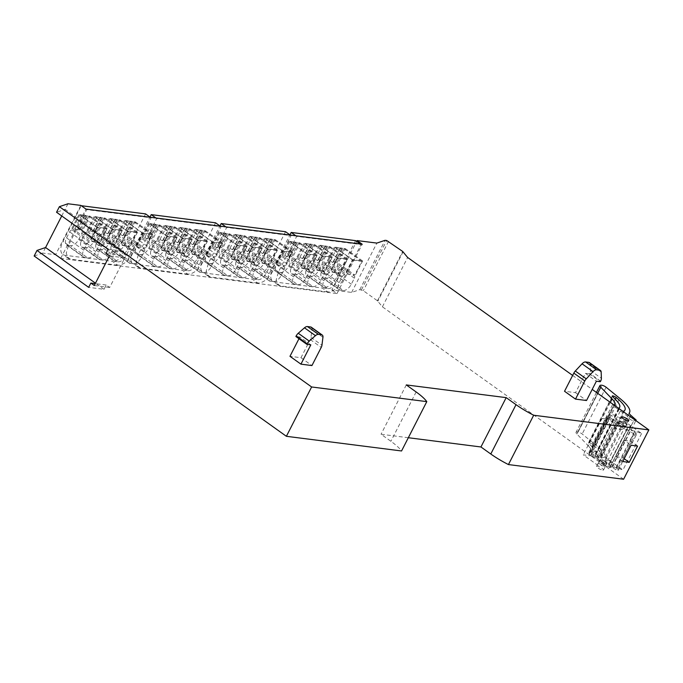 <?xml version="1.0" encoding="UTF-8"?>
<svg xmlns="http://www.w3.org/2000/svg" width="683" height="683" viewBox="0 0 683 683"><rect width="100%" height="100%" fill="white"/><g stroke="black" fill="none" stroke-linecap="round" stroke-linejoin="round"><path stroke-width="0.51" stroke-dasharray="3.42 2.56" d="M67.976 203.765L65.116 209.348L123.58 251.131L121.386 255.425L124.81 257.875L109.664 287.475L106.232 285.024L104.038 289.31L88.662 287.355M104.038 289.31L95.475 283.189M45.582 247.528L42.73 253.103L34.15 256.005M623.605 479.235L382.395 306.812L377.443 300.793L363.313 290.685L359.83 289.643L351.617 292.418L331.836 289.899L356.646 241.423M408.323 437.726L381.046 434.251L390.889 441.286A37.155 8.606 27.1 0 1 401.553 450.968M80.816 205.404L55.571 254.733L42.73 253.103M55.571 254.733L60.71 258.413L336.975 293.579L331.836 289.899M602.756 470.135A3.961 0.922 27.1 0 0 603.541 469.981A3.961 0.922 27.1 0 0 601.407 467.898A3.961 0.922 27.1 0 0 597.275 466.207A3.961 0.922 27.1 0 0 596.49 466.369A3.961 0.922 27.1 0 0 598.615 468.444A3.961 0.922 27.1 0 0 602.756 470.135M572.644 375.428L592.195 389.404M589.489 362.63A4.952 2.604 -54.4 0 1 590.189 364.184L590.419 370.442A4.952 2.604 -54.4 0 1 589.668 373.285L589.369 373.866L585.416 373.362L575.538 392.665L564.534 391.265M575.538 392.665L586.518 400.511M311.32 327.225A4.952 2.604 -54.4 0 1 311.977 329.419L310.978 337.368A4.952 2.604 -54.4 0 1 310.261 339.562L300.972 357.713L289.968 356.313M300.972 357.713L311.943 365.559M61.735 215.956L65.116 209.348L56.544 212.251M123.58 251.131L108.196 249.175M121.386 255.425L106.002 253.461M124.81 257.875L109.434 255.912M109.664 287.475L94.288 285.511M106.232 285.024L95.253 283.624M351.617 292.418L376.862 243.088M359.83 289.643L385.075 240.305M382.395 306.812L407.64 257.482M616.075 415.255L609.859 414.47L618.26 420.472L601.894 418.389L616.297 428.685L634.959 431.058L641.61 433.517L616.075 415.255L597.412 451.719L591.205 450.934L599.606 456.936L583.239 454.852L597.634 465.149L616.305 467.522L622.956 469.981L597.412 451.719M641.61 433.517L622.956 469.981M406.291 384.922L381.046 434.251M60.71 258.413L85.956 209.075M336.975 293.579L362.221 244.249M257.756 283.035L210.355 276.999L208.298 276.222L206.215 271.04L208.469 263.057L226.688 227.448L291.035 235.644L272.807 271.245C268.308 278.997 263.288 282.933 257.756 283.035L252.275 279.116L204.866 273.08A14.864 7.812 -54.4 0 1 202.808 272.304A14.864 7.812 -54.4 0 1 202.988 259.139L219.96 225.953M117.792 265.217L70.383 259.181L68.326 258.405L66.242 253.222L68.505 245.24L86.724 209.63L151.063 217.826L132.844 253.427C128.344 261.179 123.324 265.115 117.792 265.217L112.302 261.299L64.902 255.263A14.864 7.812 -54.4 0 1 62.845 254.486A14.864 7.812 -54.4 0 1 63.015 241.321L81.234 205.711L86.724 209.63M187.774 274.131L140.365 268.095L138.308 267.318L136.224 262.127L138.487 254.144L156.706 218.543L221.044 226.73L202.825 262.34C198.326 270.092 193.306 274.02 187.774 274.131L182.293 270.212L134.884 264.176A14.864 7.812 -54.4 0 1 132.826 263.39A14.864 7.812 -54.4 0 1 133.006 250.226L149.978 217.049M327.746 291.948L280.337 285.912L278.28 285.135L276.197 279.945L278.451 271.962L296.678 236.361L361.017 244.548L342.798 280.158C338.29 287.91 333.278 291.837 327.746 291.948L322.256 288.03L274.848 281.994A14.864 7.812 -54.4 0 1 272.79 281.208A14.864 7.812 -54.4 0 1 272.969 268.043L289.951 234.867M606.052 463.697A3.961 0.922 27.1 0 0 606.837 463.544A3.961 0.922 27.1 0 0 604.703 461.46A3.961 0.922 27.1 0 0 600.562 459.779A3.961 0.922 27.1 0 0 599.776 459.932A3.961 0.922 27.1 0 0 601.911 462.015A3.961 0.922 27.1 0 0 606.052 463.697M624.706 427.234A3.961 0.922 27.1 0 0 625.491 427.08A3.961 0.922 27.1 0 0 623.357 424.997A3.961 0.922 27.1 0 0 619.225 423.315A3.961 0.922 27.1 0 0 618.439 423.469A3.961 0.922 27.1 0 0 620.574 425.552A3.961 0.922 27.1 0 0 624.706 427.234M585.416 373.362L596.396 381.208M298.975 338.708L299.846 337.009L310.816 344.855M299.846 337.009L295.893 336.506M609.859 414.47L591.205 450.934M634.959 431.058L629.803 441.141L631.655 441.824L623.314 458.122L621.462 457.439L616.305 467.522M622.742 461.529L616.057 456.748L624.399 440.45L631.083 445.231M624.399 440.45L629.803 441.141M637.58 446.059L631.655 441.824M624.177 458.737L623.314 458.122M616.057 456.748L621.462 457.439M285.545 231.716L267.326 267.326A14.864 7.812 -54.4 0 1 252.275 279.116M290.249 235.089L291.035 235.644M225.911 226.893L226.688 227.448M145.581 213.899L127.354 249.508A14.864 7.812 -54.4 0 1 112.302 261.299M150.286 217.271L151.063 217.826M215.563 222.812L197.344 258.413A14.864 7.812 -54.4 0 1 182.293 270.212M220.268 226.175L221.044 226.73M155.929 217.988L156.706 218.543M355.527 240.629L337.308 276.231A14.864 7.812 -54.4 0 1 322.256 288.03M360.24 243.993L361.017 244.548M295.901 235.806L296.678 236.361M589.369 373.866L600.34 381.712M616.297 428.685L597.634 465.149M601.894 418.389L583.239 454.852M618.26 420.472L599.606 456.936M256.151 269.333L253.051 268.931A7.923 4.166 -54.4 0 1 251.95 268.521A7.923 4.166 -54.4 0 1 252.044 261.495L255.118 255.493A2.476 1.298 -54.4 0 1 257.628 253.53L265.311 238.512L275.471 239.801L267.565 255.246A2.476 1.298 -54.4 0 1 267.258 257.039L264.184 263.04A7.923 4.166 -54.4 0 1 256.151 269.333L273.294 281.584L270.195 281.191L253.051 268.931M240.988 267.403L237.88 267.002A7.923 4.166 -54.4 0 1 236.788 266.592A7.923 4.166 -54.4 0 1 236.881 259.566L239.955 253.564A2.476 1.298 -54.4 0 1 242.465 251.592L250.149 236.583L260.3 237.872L252.403 253.316A2.476 1.298 -54.4 0 1 252.087 255.101L249.013 261.111A7.923 4.166 -54.4 0 1 240.988 267.403L258.131 279.654L255.024 279.262L237.88 267.002M225.817 265.465L222.718 265.072A7.923 4.166 -54.4 0 1 221.616 264.654A7.923 4.166 -54.4 0 1 221.71 257.636L224.784 251.626A2.476 1.298 -54.4 0 1 227.294 249.662L234.978 234.653L245.137 235.942L237.232 251.387A2.476 1.298 -54.4 0 1 236.916 253.171L233.842 259.181A7.923 4.166 -54.4 0 1 225.817 265.465L242.96 277.725L239.861 277.324L222.718 265.072M210.654 263.536L207.547 263.143A7.923 4.166 -54.4 0 1 206.454 262.724A7.923 4.166 -54.4 0 1 206.548 255.707L209.621 249.696A2.476 1.298 -54.4 0 1 212.123 247.733L219.806 232.715L229.966 234.013L222.069 249.457A2.476 1.298 -54.4 0 1 221.753 251.242L218.68 257.252A7.923 4.166 -54.4 0 1 210.654 263.536L227.798 275.795L224.69 275.394L207.547 263.143M116.187 251.515L113.079 251.113A7.923 4.166 -54.4 0 1 111.986 250.704A7.923 4.166 -54.4 0 1 112.08 243.677L115.154 237.675A2.476 1.298 -54.4 0 1 117.664 235.712L125.348 220.694L135.507 221.984L127.601 237.428A2.476 1.298 -54.4 0 1 127.286 239.221L124.212 245.223A7.923 4.166 -54.4 0 1 116.187 251.515L133.33 263.766L130.222 263.373L113.079 251.113M101.016 249.585L97.917 249.184A7.923 4.166 -54.4 0 1 96.815 248.774A7.923 4.166 -54.4 0 1 96.909 241.748L99.983 235.746A2.476 1.298 -54.4 0 1 102.493 233.774L110.176 218.765L120.336 220.054L112.43 235.498A2.476 1.298 -54.4 0 1 112.123 237.291L109.049 243.293A7.923 4.166 -54.4 0 1 101.016 249.585L118.159 261.837L115.06 261.444L97.917 249.184M85.853 247.647L82.745 247.255A7.923 4.166 -54.4 0 1 81.653 246.836A7.923 4.166 -54.4 0 1 81.747 239.818L84.82 233.808A2.476 1.298 -54.4 0 1 87.33 231.844L95.014 216.835L105.165 218.125L97.268 233.569A2.476 1.298 -54.4 0 1 96.952 235.353L93.878 241.364A7.923 4.166 -54.4 0 1 85.853 247.647L102.996 259.907L99.889 259.506L82.745 247.255M70.682 245.718L67.583 245.325A7.923 4.166 -54.4 0 1 66.482 244.907A7.923 4.166 -54.4 0 1 66.575 237.889L69.649 231.879A2.476 1.298 -54.4 0 1 72.159 229.915L79.843 214.897L90.002 216.195L82.097 231.639A2.476 1.298 -54.4 0 1 81.781 233.424L78.707 239.434A7.923 4.166 -54.4 0 1 70.682 245.718L87.825 257.978L84.726 257.576L67.583 245.325M186.169 260.419L183.07 260.027A7.923 4.166 -54.4 0 1 181.968 259.608A7.923 4.166 -54.4 0 1 182.062 252.59L185.136 246.58A2.476 1.298 -54.4 0 1 187.646 244.616L195.329 229.599L205.489 230.897L197.583 246.341A2.476 1.298 -54.4 0 1 197.267 248.125L194.203 254.136A7.923 4.166 -54.4 0 1 186.169 260.419L203.312 272.679L200.213 272.278L183.07 260.027M171.006 258.49L167.898 258.097A7.923 4.166 -54.4 0 1 166.806 257.679A7.923 4.166 -54.4 0 1 166.9 250.661L169.973 244.651A2.476 1.298 -54.4 0 1 172.475 242.687L180.158 227.67L190.318 228.967L182.421 244.412A2.476 1.298 -54.4 0 1 182.105 246.196L179.031 252.198A7.923 4.166 -54.4 0 1 171.006 258.49L188.149 270.741L185.042 270.348L167.898 258.097M155.835 256.56L152.727 256.168A7.923 4.166 -54.4 0 1 151.635 255.749A7.923 4.166 -54.4 0 1 151.728 248.723L154.802 242.721A2.476 1.298 -54.4 0 1 157.312 240.757L164.996 225.74L175.155 227.038L167.25 242.474A2.476 1.298 -54.4 0 1 166.934 244.266L163.86 250.268A7.923 4.166 -54.4 0 1 155.835 256.56L172.978 268.812L169.871 268.419L152.727 256.168M140.664 254.631L137.565 254.23A7.923 4.166 -54.4 0 1 136.463 253.82A7.923 4.166 -54.4 0 1 136.557 246.794L139.631 240.792A2.476 1.298 -54.4 0 1 142.141 238.828L149.825 223.811L159.984 225.1L152.078 240.544A2.476 1.298 -54.4 0 1 151.771 242.337L148.698 248.339A7.923 4.166 -54.4 0 1 140.664 254.631L157.807 266.882L154.708 266.49L137.565 254.23M326.141 278.237L323.033 277.844A7.923 4.166 -54.4 0 1 321.941 277.426A7.923 4.166 -54.4 0 1 322.034 270.408L325.108 264.398A2.476 1.298 -54.4 0 1 327.609 262.434L335.293 247.417L345.453 248.714L337.556 264.159A2.476 1.298 -54.4 0 1 337.24 265.943L334.166 271.954A7.923 4.166 -54.4 0 1 326.141 278.237L343.284 290.497L340.177 290.096L323.033 277.844M310.97 276.308L307.862 275.915A7.923 4.166 -54.4 0 1 306.769 275.497A7.923 4.166 -54.4 0 1 306.863 268.479L309.937 262.468A2.476 1.298 -54.4 0 1 312.447 260.505L320.131 245.487L330.29 246.785L322.385 262.229A2.476 1.298 -54.4 0 1 322.069 264.014L318.995 270.016A7.923 4.166 -54.4 0 1 310.97 276.308L328.113 288.559L325.006 288.166L307.862 275.915M295.799 274.378L292.7 273.985A7.923 4.166 -54.4 0 1 291.598 273.567A7.923 4.166 -54.4 0 1 291.692 266.541L294.766 260.539A2.476 1.298 -54.4 0 1 297.276 258.575L304.959 243.558L315.119 244.856L307.213 260.291A2.476 1.298 -54.4 0 1 306.906 262.084L303.833 268.086A7.923 4.166 -54.4 0 1 295.799 274.378L312.942 286.629L309.843 286.237L292.7 273.985M280.636 272.449L277.529 272.047A7.923 4.166 -54.4 0 1 276.436 271.638A7.923 4.166 -54.4 0 1 276.53 264.611L279.603 258.609A2.476 1.298 -54.4 0 1 282.113 256.646L289.797 241.628L299.948 242.917L292.051 258.362A2.476 1.298 -54.4 0 1 291.735 260.155L288.661 266.157A7.923 4.166 -54.4 0 1 280.636 272.449L297.779 284.7L294.672 284.307L277.529 272.047M273.294 281.584A7.923 4.166 125.6 0 0 281.328 275.292L284.401 269.29A2.476 1.298 125.6 0 0 284.709 267.505L267.565 255.246M257.628 253.53L274.771 265.781L282.455 250.763L292.614 252.061L284.709 267.505M292.614 252.061L275.471 239.801M282.455 250.763L265.311 238.512M274.771 265.781A2.476 1.298 125.6 0 0 272.261 267.745L269.187 273.755A7.923 4.166 125.6 0 0 269.093 280.773A7.923 4.166 125.6 0 0 270.195 281.191M258.131 279.654A7.923 4.166 125.6 0 0 266.157 273.362L269.23 267.36A2.476 1.298 125.6 0 0 269.546 265.567L252.403 253.316M242.465 251.592L259.608 263.851L267.292 248.834L277.443 250.132L269.546 265.567M277.443 250.132L260.3 237.872M267.292 248.834L250.149 236.583M259.608 263.851A2.476 1.298 125.6 0 0 257.098 265.815L254.025 271.817A7.923 4.166 125.6 0 0 253.931 278.843A7.923 4.166 125.6 0 0 255.024 279.262M242.96 277.725A7.923 4.166 125.6 0 0 250.994 271.433L254.059 265.431A2.476 1.298 125.6 0 0 254.375 263.638L237.232 251.387M227.294 249.662L244.437 261.922L252.121 246.904L262.281 248.194L254.375 263.638M262.281 248.194L245.137 235.942M252.121 246.904L234.978 234.653M244.437 261.922A2.476 1.298 125.6 0 0 241.927 263.886L238.854 269.887A7.923 4.166 125.6 0 0 238.76 276.914A7.923 4.166 125.6 0 0 239.861 277.324M227.798 275.795A7.923 4.166 125.6 0 0 235.823 269.503L238.896 263.501A2.476 1.298 125.6 0 0 239.212 261.709L222.069 249.457M212.123 247.733L229.266 259.984L236.95 244.975L247.109 246.264L239.212 261.709M247.109 246.264L229.966 234.013M236.95 244.975L219.806 232.715M229.266 259.984A2.476 1.298 125.6 0 0 226.765 261.956L223.691 267.958A7.923 4.166 125.6 0 0 223.597 274.984A7.923 4.166 125.6 0 0 224.69 275.394M133.33 263.766A7.923 4.166 125.6 0 0 141.355 257.474L144.429 251.472A2.476 1.298 125.6 0 0 144.745 249.688L127.601 237.428M117.664 235.712L134.807 247.963L142.491 232.946L152.651 234.243L144.745 249.688M152.651 234.243L135.507 221.984M142.491 232.946L125.348 220.694M134.807 247.963A2.476 1.298 125.6 0 0 132.297 249.927L129.224 255.937A7.923 4.166 125.6 0 0 129.13 262.955A7.923 4.166 125.6 0 0 130.222 263.373M118.159 261.837A7.923 4.166 125.6 0 0 126.193 255.544L129.266 249.543A2.476 1.298 125.6 0 0 129.574 247.75L112.43 235.498M102.493 233.774L119.636 246.034L127.32 231.016L137.479 232.314L129.574 247.75M137.479 232.314L120.336 220.054M127.32 231.016L110.176 218.765M119.636 246.034A2.476 1.298 125.6 0 0 117.126 247.997L114.052 253.999A7.923 4.166 125.6 0 0 113.959 261.026A7.923 4.166 125.6 0 0 115.06 261.444M102.996 259.907A7.923 4.166 125.6 0 0 111.022 253.615L114.095 247.613A2.476 1.298 125.6 0 0 114.411 245.82L97.268 233.569M87.33 231.844L104.473 244.104L112.157 229.087L122.308 230.376L114.411 245.82M122.308 230.376L105.165 218.125M112.157 229.087L95.014 216.835M104.473 244.104A2.476 1.298 125.6 0 0 101.963 246.068L98.89 252.07A7.923 4.166 125.6 0 0 98.796 259.096A7.923 4.166 125.6 0 0 99.889 259.506M87.825 257.978A7.923 4.166 125.6 0 0 95.851 251.686L98.924 245.684A2.476 1.298 125.6 0 0 99.24 243.891L82.097 231.639M72.159 229.915L89.302 242.166L96.986 227.157L107.146 228.446L99.24 243.891M107.146 228.446L90.002 216.195M96.986 227.157L79.843 214.897M89.302 242.166A2.476 1.298 125.6 0 0 86.792 244.138L83.719 250.14A7.923 4.166 125.6 0 0 83.625 257.167A7.923 4.166 125.6 0 0 84.726 257.576M203.312 272.679A7.923 4.166 125.6 0 0 211.346 266.387L214.411 260.385A2.476 1.298 125.6 0 0 214.727 258.592L197.583 246.341M187.646 244.616L204.789 256.868L212.473 241.859L222.632 243.148L214.727 258.592M222.632 243.148L205.489 230.897M212.473 241.859L195.329 229.599M204.789 256.868A2.476 1.298 125.6 0 0 202.279 258.84L199.205 264.842A7.923 4.166 125.6 0 0 199.112 271.868A7.923 4.166 125.6 0 0 200.213 272.278M188.149 270.741A7.923 4.166 125.6 0 0 196.175 264.458L199.248 258.447A2.476 1.298 125.6 0 0 199.564 256.663L182.421 244.412M172.475 242.687L189.618 254.938L197.302 239.929L207.461 241.219L199.564 256.663M207.461 241.219L190.318 228.967M197.302 239.929L180.158 227.67M189.618 254.938A2.476 1.298 125.6 0 0 187.116 256.902L184.043 262.912A7.923 4.166 125.6 0 0 183.949 269.93A7.923 4.166 125.6 0 0 185.042 270.348M172.978 268.812A7.923 4.166 125.6 0 0 181.004 262.528L184.077 256.518A2.476 1.298 125.6 0 0 184.393 254.733L167.25 242.474M157.312 240.757L174.455 253.009L182.139 237.991L192.299 239.289L184.393 254.733M192.299 239.289L175.155 227.038M182.139 237.991L164.996 225.74M174.455 253.009A2.476 1.298 125.6 0 0 171.945 254.972L168.872 260.983A7.923 4.166 125.6 0 0 168.778 268.001A7.923 4.166 125.6 0 0 169.871 268.419M157.807 266.882A7.923 4.166 125.6 0 0 165.841 260.59L168.914 254.588A2.476 1.298 125.6 0 0 169.222 252.804L152.078 240.544M142.141 238.828L159.284 251.079L166.968 236.062L177.128 237.36L169.222 252.804M177.128 237.36L159.984 225.1M166.968 236.062L149.825 223.811M159.284 251.079A2.476 1.298 125.6 0 0 156.774 253.043L153.701 259.053A7.923 4.166 125.6 0 0 153.607 266.071A7.923 4.166 125.6 0 0 154.708 266.49M343.284 290.497A7.923 4.166 125.6 0 0 351.31 284.205L354.383 278.194A2.476 1.298 125.6 0 0 354.699 276.41L337.556 264.159M327.609 262.434L344.753 274.686L352.437 259.677L362.596 260.966L354.699 276.41M362.596 260.966L345.453 248.714M352.437 259.677L335.293 247.417M344.753 274.686A2.476 1.298 125.6 0 0 342.251 276.658L339.178 282.66A7.923 4.166 125.6 0 0 339.084 289.686A7.923 4.166 125.6 0 0 340.177 290.096M328.113 288.559A7.923 4.166 125.6 0 0 336.138 282.275L339.212 276.265A2.476 1.298 125.6 0 0 339.528 274.481L322.385 262.229M312.447 260.505L329.59 272.756L337.274 257.747L347.434 259.036L339.528 274.481M347.434 259.036L330.29 246.785M337.274 257.747L320.131 245.487M329.59 272.756A2.476 1.298 125.6 0 0 327.08 274.72L324.007 280.73A7.923 4.166 125.6 0 0 323.913 287.748A7.923 4.166 125.6 0 0 325.006 288.166M312.942 286.629A7.923 4.166 125.6 0 0 320.976 280.346L324.049 274.335A2.476 1.298 125.6 0 0 324.357 272.551L307.213 260.291M297.276 258.575L314.419 270.827L322.103 255.809L332.262 257.107L324.357 272.551M332.262 257.107L315.119 244.856M322.103 255.809L304.959 243.558M314.419 270.827A2.476 1.298 125.6 0 0 311.909 272.79L308.836 278.801A7.923 4.166 125.6 0 0 308.742 285.818A7.923 4.166 125.6 0 0 309.843 286.237M297.779 284.7A7.923 4.166 125.6 0 0 305.805 278.408L308.878 272.406A2.476 1.298 125.6 0 0 309.194 270.622L292.051 258.362M282.113 256.646L299.256 268.897L306.94 253.88L317.091 255.177L309.194 270.622M317.091 255.177L299.948 242.917M306.94 253.88L289.797 241.628M299.256 268.897A2.476 1.298 125.6 0 0 296.746 270.861L293.673 276.871A7.923 4.166 125.6 0 0 293.579 283.889A7.923 4.166 125.6 0 0 294.672 284.307M71.963 228.276L90.31 241.381L99.334 242.533L81.678 229.915L78.135 229.061L79.04 230.18L77.341 229.966L74.814 228.634L71.963 228.276L78.989 214.547L97.328 227.652L90.31 241.381M97.328 227.652L106.36 228.805L99.334 242.533M106.36 228.805L88.705 216.187L85.162 215.333L86.067 216.451L84.368 216.238L81.84 214.906L78.989 214.547M81.84 214.906L74.814 228.634M84.368 216.238L77.341 229.966M86.067 216.451L79.04 230.18M85.162 215.333L78.135 229.061M87.134 230.205L105.472 243.31L114.505 244.463L96.849 231.844L93.306 230.991L94.203 232.109L92.512 231.896L89.985 230.564L87.134 230.205L94.152 216.477L112.499 229.59L105.472 243.31M112.499 229.59L121.531 230.734L114.505 244.463M121.531 230.734L103.867 218.116L100.333 217.262L101.229 218.381L99.539 218.167L97.012 216.835L94.152 216.477M97.012 216.835L89.985 230.564M99.539 218.167L92.512 231.896M101.229 218.381L94.203 232.109M100.333 217.262L93.306 230.991M102.296 232.135L120.643 245.248L129.668 246.392L112.012 233.774L108.477 232.92L109.374 234.038L107.683 233.825L105.148 232.493L102.296 232.135L109.323 218.406L127.67 231.52L120.643 245.248M127.67 231.52L136.694 232.664L129.668 246.392M136.694 232.664L119.038 220.046L115.495 219.192L116.4 220.31L114.701 220.097L112.174 218.765L109.323 218.406M112.174 218.765L105.148 232.493M114.701 220.097L107.683 233.825M116.4 220.31L109.374 234.038M115.495 219.192L108.477 232.92M117.467 234.064L135.806 247.178L144.839 248.322L127.183 235.703L123.64 234.85L124.545 235.968L122.846 235.755L120.319 234.431L117.467 234.064L124.494 220.336L142.832 233.449L135.806 247.178M142.832 233.449L151.865 234.602L144.839 248.322M151.865 234.602L134.209 221.975L130.666 221.121L131.563 222.248L129.872 222.026L127.345 220.703L124.494 220.336M127.345 220.703L120.319 234.431M129.872 222.026L122.846 235.755M131.563 222.248L124.545 235.968M130.666 221.121L123.64 234.85M141.944 237.18L160.292 250.294L169.316 251.438L151.66 238.819L148.126 237.966L149.022 239.084L147.332 238.871L144.796 237.547L141.944 237.18L148.971 223.452L167.318 236.566L160.292 250.294M167.318 236.566L176.342 237.718L169.316 251.438M176.342 237.718L158.687 225.091L155.143 224.237L156.048 225.364L154.349 225.142L151.822 223.819L148.971 223.452M151.822 223.819L144.796 237.547M154.349 225.142L147.332 238.871M156.048 225.364L149.022 239.084M155.143 224.237L148.126 237.966M157.116 239.11L175.454 252.223L184.487 253.376L166.831 240.749L163.288 239.895L164.193 241.022L162.494 240.8L159.967 239.477L157.116 239.11L164.142 225.381L182.481 238.495L175.454 252.223M182.481 238.495L191.513 239.648L184.487 253.376M191.513 239.648L173.858 227.021L170.315 226.167L171.211 227.294L169.521 227.08L166.993 225.749L164.142 225.381M166.993 225.749L159.967 239.477M169.521 227.08L162.494 240.8M171.211 227.294L164.193 241.022M170.315 226.167L163.288 239.895M172.278 241.039L190.625 254.153L199.658 255.305L181.994 242.678L178.459 241.825L179.356 242.952L177.665 242.738L175.138 241.406L172.278 241.039L179.305 227.311L197.652 240.425L190.625 254.153M197.652 240.425L206.676 241.577L199.658 255.305M206.676 241.577L189.02 228.95L185.486 228.105L186.382 229.223L184.692 229.01L182.156 227.678L179.305 227.311M182.156 227.678L175.138 241.406M184.692 229.01L177.665 242.738M186.382 229.223L179.356 242.952M185.486 228.105L178.459 241.825M187.449 242.969L205.796 256.082L214.821 257.235L197.165 244.616L193.622 243.763L194.527 244.881L192.828 244.668L190.301 243.336L187.449 242.969L194.476 229.249L212.814 242.354L205.796 256.082M212.814 242.354L221.847 243.507L214.821 257.235M221.847 243.507L204.191 230.888L200.648 230.034L201.553 231.153L199.854 230.939L197.327 229.608L194.476 229.249M197.327 229.608L190.301 243.336M199.854 230.939L192.828 244.668M201.553 231.153L194.527 244.881M200.648 230.034L193.622 243.763M211.926 246.085L230.273 259.199L239.306 260.351L221.642 247.733L218.108 246.879L219.004 247.997L217.314 247.784L214.786 246.452L211.926 246.085L218.953 232.365L237.3 245.47L230.273 259.199M237.3 245.47L246.324 246.623L239.306 260.351M246.324 246.623L228.668 234.004L225.134 233.151L226.03 234.269L224.34 234.056L221.804 232.724L218.953 232.365M221.804 232.724L214.786 246.452M224.34 234.056L217.314 247.784M226.03 234.269L219.004 247.997M225.134 233.151L218.108 246.879M227.097 248.023L245.445 261.128L254.469 262.281L236.813 249.662L233.27 248.808L234.175 249.927L232.476 249.713L229.949 248.381L227.097 248.023L234.124 234.295L252.462 247.408L245.445 261.128M252.462 247.408L261.495 248.552L254.469 262.281M261.495 248.552L243.84 235.934L240.296 235.08L241.201 236.198L239.502 235.985L236.975 234.653L234.124 234.295M236.975 234.653L229.949 248.381M239.502 235.985L232.476 249.713M241.201 236.198L234.175 249.927M240.296 235.08L233.27 248.808M242.269 249.952L260.607 263.066L269.64 264.21L251.984 251.592L248.441 250.738L249.338 251.856L247.647 251.643L245.12 250.311L242.269 249.952L249.286 236.224L267.634 249.338L260.607 263.066M267.634 249.338L276.666 250.482L269.64 264.21M276.666 250.482L259.002 237.863L255.468 237.01L256.364 238.128L254.674 237.915L252.147 236.583L249.286 236.224M252.147 236.583L245.12 250.311M254.674 237.915L247.647 251.643M256.364 238.128L249.338 251.856M255.468 237.01L248.441 250.738M257.431 251.882L275.778 264.995L284.802 266.139L267.147 253.521L263.612 252.667L264.509 253.786L262.818 253.572L260.283 252.249L257.431 251.882L264.458 238.154L282.805 251.267L275.778 264.995M282.805 251.267L291.829 252.42L284.802 266.139M291.829 252.42L274.173 239.793L270.63 238.939L271.535 240.066L269.836 239.844L267.309 238.521L264.458 238.154M267.309 238.521L260.283 252.249M269.836 239.844L262.818 253.572M271.535 240.066L264.509 253.786M270.63 238.939L263.612 252.667M281.917 254.998L300.255 268.112L309.288 269.256L291.632 256.637L288.089 255.784L288.986 256.902L287.295 256.688L284.768 255.365L281.917 254.998L288.935 241.27L307.282 254.383L300.255 268.112M307.282 254.383L316.314 255.536L309.288 269.256M316.314 255.536L298.65 242.909L295.116 242.055L296.012 243.182L294.322 242.96L291.795 241.637L288.935 241.27M291.795 241.637L284.768 255.365M294.322 242.96L287.295 256.688M296.012 243.182L288.986 256.902M295.116 242.055L288.089 255.784M297.079 256.928L315.426 270.041L324.451 271.194L306.795 258.567L303.261 257.713L304.157 258.84L302.467 258.618L299.931 257.295L297.079 256.928L304.106 243.199L322.453 256.313L315.426 270.041M322.453 256.313L331.477 257.465L324.451 271.194M331.477 257.465L313.821 244.838L310.278 243.985L311.183 245.112L309.484 244.898L306.957 243.566L304.106 243.199M306.957 243.566L299.931 257.295M309.484 244.898L302.467 258.618M311.183 245.112L304.157 258.84M310.278 243.985L303.261 257.713M312.251 258.857L330.589 271.971L339.622 273.123L321.966 260.496L318.423 259.642L319.328 260.769L317.629 260.556L315.102 259.224L312.251 258.857L319.277 245.129L337.615 258.242L330.589 271.971M337.615 258.242L346.648 259.395L339.622 273.123M346.648 259.395L328.993 246.768L325.45 245.923L326.346 247.041L324.656 246.828L322.128 245.496L319.277 245.129M322.128 245.496L315.102 259.224M324.656 246.828L317.629 260.556M326.346 247.041L319.328 260.769M325.45 245.923L318.423 259.642M327.413 260.786L345.76 273.9L354.793 275.053L337.129 262.434L333.594 261.58L334.491 262.699L332.8 262.485L330.273 261.154L327.413 260.786L334.439 247.067L352.787 260.172L345.76 273.9M352.787 260.172L361.811 261.324L354.793 275.053M361.811 261.324L344.155 248.706L340.621 247.852L341.517 248.971L339.827 248.757L337.291 247.425L334.439 247.067M337.291 247.425L330.273 261.154M339.827 248.757L332.8 262.485M341.517 248.971L334.491 262.699M340.621 247.852L333.594 261.58M631.015 426.363L627.583 427.567A7.428 1.725 -152.9 0 1 627.737 427.729L634.49 431.639A2.476 0.572 -152.9 0 1 635.156 432.066A2.476 0.572 -152.9 0 1 635.967 432.911L636.291 434.926L634.114 434.14L627.105 429.402A7.428 1.725 -152.9 0 1 617.517 425.168A7.428 1.725 -152.9 0 1 615.75 423.682L609.005 419.772A2.476 0.572 -152.9 0 1 608.331 419.336A2.476 0.572 -152.9 0 1 607.529 418.491L607.204 416.476L609.373 417.262L616.39 422A7.428 1.725 -152.9 0 1 619.216 422.717L623.767 421.18L625.397 423.409A3.372 0.777 -152.9 0 0 626.448 424.425A3.372 0.777 -152.9 0 0 630.853 426.346L612.634 461.956A3.372 0.777 -152.9 0 1 608.229 460.026A3.372 0.777 -152.9 0 1 607.178 459.019L604.318 464.594L603.507 462.946L606.359 457.362L607.178 459.019M612.796 461.964L609.364 463.176A7.428 1.725 -152.9 0 1 609.518 463.33L616.262 467.24A2.476 0.572 -152.9 0 1 616.937 467.667A2.476 0.572 -152.9 0 1 617.748 468.512L618.064 470.527L615.895 469.742L608.886 465.003A7.428 1.725 -152.9 0 1 599.29 460.769A7.428 1.725 -152.9 0 1 597.531 459.283L590.786 455.373A2.476 0.572 -152.9 0 1 590.112 454.946A2.476 0.572 -152.9 0 1 589.309 454.101L588.985 452.086L591.154 452.872L598.163 457.61A7.428 1.725 -152.9 0 1 600.989 458.319L605.548 456.782L606.359 457.362M605.642 461.58A3.714 0.862 -152.9 0 1 606.837 462.997A3.714 0.862 -152.9 0 1 604.771 462.792A3.714 0.862 -152.9 0 1 601.407 461.042A3.714 0.862 -152.9 0 1 600.22 459.616A3.714 0.862 -152.9 0 1 602.286 459.821A3.714 0.862 -152.9 0 1 605.642 461.58M630.896 415.384L606.965 462.143L612.258 466.805L609.782 467.531A3.372 0.777 -152.9 0 1 605.369 465.61A3.372 0.777 -152.9 0 1 604.318 464.594M610.064 467.548L633.704 420.771A3.372 0.777 -152.9 0 1 629.299 418.85A3.372 0.777 -152.9 0 1 628.249 417.834L627.438 416.186L613.641 405.958A30.684 7.112 -152.9 0 0 614.615 405.429M612.839 461.998L631.058 426.388M609.364 463.176L627.583 427.567M627.737 427.729L609.518 463.33M611.925 466.728L630.144 431.118M608.886 465.003L627.105 429.402M615.75 423.682L597.531 459.283M595.124 455.885L613.343 420.284M598.163 457.61L616.39 422M619.216 422.717L600.989 458.319M605.548 456.782L623.767 421.18M603.507 462.946L589.369 452.838L613.291 406.078M624.578 421.761L627.438 416.186M604.105 464.577A3.714 0.862 -152.9 0 1 605.3 466.002A3.714 0.862 -152.9 0 1 603.234 465.797A3.714 0.862 -152.9 0 1 599.87 464.039A3.714 0.862 -152.9 0 1 598.684 462.622A3.714 0.862 -152.9 0 1 600.75 462.826A3.714 0.862 -152.9 0 1 604.105 464.577M610.329 402.364L588.165 445.675L576.853 434.021A8.666 2.006 -152.9 0 1 576.025 432.33A8.666 2.006 -152.9 0 1 577.741 431.989L578.091 432.032A2.971 0.692 -152.9 0 1 581.839 433.722A2.971 0.692 -152.9 0 1 582.172 433.97L595.832 445.094A47.059 10.902 -152.9 0 1 605.667 459.13A47.059 10.902 -152.9 0 1 605.42 459.514A9.903 2.297 -152.9 0 0 605.369 459.599A9.903 2.297 -152.9 0 0 606.965 462.143M589.369 452.838L613.641 405.958M588.165 445.675A30.684 7.112 -152.9 0 1 591.085 451.668A30.684 7.112 -152.9 0 1 589.711 452.718M592.298 447.024L588.609 443.224A2.476 0.572 -152.9 0 1 588.37 442.746A2.476 0.572 -152.9 0 1 589.753 442.883A2.476 0.572 -152.9 0 1 591.99 444.052A2.476 0.572 -152.9 0 1 592.263 444.257A41.859 9.699 -152.9 0 1 601.031 456.756A41.859 9.699 -152.9 0 1 599.691 457.969A1.981 0.461 -152.9 0 1 596.865 456.867L595.354 455.792A1.981 0.461 -152.9 0 1 594.714 455.032A1.981 0.461 -152.9 0 1 594.773 454.98A35.883 8.316 -152.9 0 0 595.721 454.041A35.883 8.316 -152.9 0 0 592.298 447.024L616.228 400.264M635.429 420.301L633.995 420.788M612.258 466.805L635.882 420.634M622.341 410.953A1.981 0.461 -152.9 0 1 620.796 410.107L619.285 409.032A1.981 0.461 -152.9 0 1 618.636 408.297M619.626 425.432A3.714 0.862 -152.9 0 1 618.439 424.006A3.714 0.862 -152.9 0 1 620.505 424.22A3.714 0.862 -152.9 0 1 623.861 425.97A3.714 0.862 -152.9 0 1 625.056 427.396A3.714 0.862 -152.9 0 1 622.99 427.182A3.714 0.862 -152.9 0 1 619.626 425.432M621.163 422.427L619.976 421.01L625.397 422.973L626.593 424.391L621.163 422.427M361.444 289.848L386.689 240.51M388.559 241.355L363.313 290.685M377.443 300.793L402.688 251.455M403.09 251.814L377.844 301.143M416.135 391.957L390.889 441.286M310.261 339.562L321.232 347.408M210.355 276.999L204.866 273.08M272.807 271.245L267.326 267.326M208.469 263.057L202.988 259.139M70.383 259.181L64.902 255.263M132.844 253.427L127.354 249.508M68.505 245.24L63.015 241.321M140.365 268.095L134.884 264.176M202.825 262.34L197.344 258.413M138.487 254.144L133.006 250.226M280.337 285.912L274.848 281.994M342.798 280.158L337.308 276.231M278.451 271.962L272.969 268.043M601.16 372.022L590.189 364.184M590.419 370.442L601.39 378.288M600.639 381.123L589.668 373.285M322.948 337.257L311.977 329.419M310.978 337.368L321.949 345.214M264.184 263.04L281.328 275.292M284.401 269.29L267.258 257.039M255.118 255.493L272.261 267.745M269.187 273.755L252.044 261.495M249.013 261.111L266.157 273.362M269.23 267.36L252.087 255.101M239.955 253.564L257.098 265.815M254.025 271.817L236.881 259.566M233.842 259.181L250.994 271.433M254.059 265.431L236.916 253.171M224.784 251.626L241.927 263.886M238.854 269.887L221.71 257.636M218.68 257.252L235.823 269.503M238.896 263.501L221.753 251.242M209.621 249.696L226.765 261.956M223.691 267.958L206.548 255.707M124.212 245.223L141.355 257.474M144.429 251.472L127.286 239.221M115.154 237.675L132.297 249.927M129.224 255.937L112.08 243.677M109.049 243.293L126.193 255.544M129.266 249.543L112.123 237.291M99.983 235.746L117.126 247.997M114.052 253.999L96.909 241.748M93.878 241.364L111.022 253.615M114.095 247.613L96.952 235.353M84.82 233.808L101.963 246.068M98.89 252.07L81.747 239.818M78.707 239.434L95.851 251.686M98.924 245.684L81.781 233.424M69.649 231.879L86.792 244.138M83.719 250.14L66.575 237.889M194.203 254.136L211.346 266.387M214.411 260.385L197.267 248.125M185.136 246.58L202.279 258.84M199.205 264.842L182.062 252.59M179.031 252.198L196.175 264.458M199.248 258.447L182.105 246.196M169.973 244.651L187.116 256.902M184.043 262.912L166.9 250.661M163.86 250.268L181.004 262.528M184.077 256.518L166.934 244.266M154.802 242.721L171.945 254.972M168.872 260.983L151.728 248.723M148.698 248.339L165.841 260.59M168.914 254.588L151.771 242.337M139.631 240.792L156.774 253.043M153.701 259.053L136.557 246.794M334.166 271.954L351.31 284.205M354.383 278.194L337.24 265.943M325.108 264.398L342.251 276.658M339.178 282.66L322.034 270.408M318.995 270.016L336.138 282.275M339.212 276.265L322.069 264.014M309.937 262.468L327.08 274.72M324.007 280.73L306.863 268.479M303.833 268.086L320.976 280.346M324.049 274.335L306.906 262.084M294.766 260.539L311.909 272.79M308.836 278.801L291.692 266.541M288.661 266.157L305.805 278.408M308.878 272.406L291.735 260.155M279.603 258.609L296.746 270.861M293.673 276.871L276.53 264.611M87.45 215.623L80.432 229.351M81.678 229.915L88.705 216.187M102.621 217.553L95.594 231.281M96.849 231.844L103.867 218.116M117.792 219.482L110.766 233.21M112.012 233.774L119.038 220.046M132.954 221.412L125.928 235.14M127.183 235.703L134.209 221.975M157.44 224.528L150.414 238.256M151.66 238.819L158.687 225.091M172.603 226.466L165.576 240.185M166.831 240.749L173.858 227.021M187.774 228.395L180.747 242.124M181.994 242.678L189.02 228.95M202.936 230.325L195.919 244.053M197.165 244.616L204.191 230.888M227.422 233.441L220.396 247.169M221.642 247.733L228.668 234.004M242.585 235.37L235.567 249.099M236.813 249.662L243.84 235.934M257.756 237.3L250.729 251.028M251.984 251.592L259.002 237.863M272.927 239.229L265.9 252.958M267.147 253.521L274.173 239.793M297.404 242.345L290.377 256.074M291.632 256.637L298.65 242.909M312.575 244.275L305.549 258.003M306.795 258.567L313.821 244.838M327.738 246.213L320.711 259.941M321.966 260.496L328.993 246.768M342.909 248.142L335.882 261.871M337.129 262.434L344.155 248.706M612.634 461.956L609.782 467.531M630.853 426.346L633.704 420.771M616.262 467.24L634.49 431.639M635.967 432.911L617.748 468.512M618.072 470.467L636.291 434.866M634.029 434.072L615.81 469.682M590.786 455.373L609.005 419.772M607.529 418.491L589.309 454.101M588.977 452.146L607.196 416.545M609.458 417.33L591.239 452.931M625.397 423.409L628.249 417.834M578.091 432.032L602.013 385.272M577.741 431.989L601.672 385.229M606.103 387.21L582.172 433.97M595.832 445.094L619.754 398.334M629.265 412.925L605.42 459.514M576.853 434.021L597.685 393.323M588.609 443.224L612.54 396.473M618.653 408.314L594.773 454.98M619.285 409.032L595.354 455.792M596.865 456.867L620.796 410.107M623.622 411.217L599.691 457.969M615.272 399.29L592.263 444.257M603.541 469.981L606.837 463.544M596.49 466.369L599.776 459.932M625.491 427.08L628.787 420.643M618.439 423.469L621.735 417.031M208.298 276.222L202.808 272.304M68.326 258.405L62.845 254.486M138.308 267.318L132.826 263.39M278.28 285.135L272.79 281.208M251.95 268.521L269.093 280.773M236.788 266.592L253.931 278.843M221.616 264.654L238.76 276.914M206.454 262.724L223.597 274.984M111.986 250.704L129.13 262.955M96.815 248.774L113.959 261.026M81.653 246.836L98.796 259.096M66.482 244.907L83.625 257.167M181.968 259.608L199.112 271.868M166.806 257.679L183.949 269.93M151.635 255.749L168.778 268.001M136.463 253.82L153.607 266.071M321.941 277.426L339.084 289.686M306.769 275.497L323.913 287.748M291.598 273.567L308.742 285.818M276.436 271.638L293.579 283.889M636.291 434.926L618.064 470.527M607.204 416.476L588.985 452.086M606.837 462.997L605.3 466.002M600.22 459.616L598.684 462.622M629.239 413.061L605.667 459.13M629.299 412.839L605.369 459.599M615.016 404.908L591.085 451.668M596.438 392.435L576.025 432.33M618.994 408.562L595.721 454.041M618.644 408.272L594.714 455.032M624.962 410.005L601.031 456.756M612.301 395.986L588.37 442.746M619.976 421.01L618.439 424.006M626.593 424.391L625.056 427.396"/><path stroke-width="1.02" d="M592.195 389.404L648.85 429.897L533.688 415.238A37.155 8.606 -152.9 0 1 516.024 404.669L506.188 397.634L406.291 384.922L416.135 391.957A37.155 8.606 -152.9 0 1 426.798 401.63L311.627 386.971L59.395 206.676L56.544 212.251L108.196 249.175L106.002 253.461L109.434 255.912L94.288 285.511L90.856 283.061L88.662 287.355L37.002 250.43L45.582 247.528L61.735 215.956M311.627 386.971L286.382 436.3L34.15 256.005L37.002 250.43M95.475 283.189L45.582 247.528M648.85 429.897L623.605 479.235L508.442 464.568A37.155 8.606 27.1 0 1 490.787 454.007L480.943 446.972L408.323 437.726M426.798 401.63L401.553 450.968L286.382 436.3M572.644 375.428L407.64 257.482L402.688 251.455L386.689 240.51L385.075 240.305L376.862 243.088L357.081 240.57L362.221 244.249L85.956 209.075L80.816 205.404L67.976 203.765L59.395 206.676M622.512 416.878A3.961 0.922 -152.9 0 1 626.653 418.559A3.961 0.922 -152.9 0 1 628.787 420.643A3.961 0.922 -152.9 0 1 628.001 420.796A3.961 0.922 -152.9 0 1 623.861 419.114A3.961 0.922 -152.9 0 1 621.735 417.031A3.961 0.922 -152.9 0 1 622.512 416.878M586.27 378.86L575.299 371.014A4.952 2.604 -54.4 0 0 573.831 373.114L564.534 391.265L575.504 399.111L584.802 380.952A4.952 2.604 -54.4 0 1 586.27 378.86L593.032 371.637A4.952 2.604 -54.4 0 1 596.575 369.81L599.776 370.212A4.952 2.604 -54.4 0 1 600.468 370.476A4.952 2.604 -54.4 0 1 601.16 372.022L601.39 378.288A4.952 2.604 -54.4 0 1 600.639 381.123L600.34 381.712L596.396 381.208L586.518 400.511L575.504 399.111M298.975 338.708L289.968 356.313L300.938 364.159L310.816 344.855L306.863 344.352L307.162 343.771A4.952 2.604 -54.4 0 1 309.237 341.09L315.461 335.652A4.952 2.604 -54.4 0 1 318.406 334.397L321.608 334.807A4.952 2.604 -54.4 0 1 322.291 335.063A4.952 2.604 -54.4 0 1 322.948 337.257L321.949 345.214A4.952 2.604 -54.4 0 1 321.232 347.408L311.943 365.559L300.938 364.159M95.253 283.624L90.856 283.061M356.646 241.423L357.081 240.57M533.688 415.238L508.442 464.568M629.231 462.357L637.58 446.059L631.083 445.231L622.742 461.529L629.231 462.357L624.177 458.737M506.188 397.634L480.943 446.972M575.299 371.014L582.061 363.8A4.952 2.604 -54.4 0 1 585.604 361.964L588.806 362.374A4.952 2.604 -54.4 0 1 589.489 362.63L600.468 370.476M306.863 344.352L295.893 336.506L296.191 335.925A4.952 2.604 -54.4 0 1 298.258 333.253L304.481 327.814A4.952 2.604 -54.4 0 1 307.427 326.551L310.637 326.961A4.952 2.604 -54.4 0 1 311.32 327.225L322.291 335.063M219.96 225.953L221.207 223.529L285.545 231.716L290.249 235.089M221.207 223.529L225.911 226.893M81.251 205.711L145.581 213.899L150.286 217.271M149.978 217.049L151.225 214.624L215.563 222.812L220.268 226.175M151.225 214.624L155.929 217.988M289.951 234.867L291.189 232.442L355.527 240.629L360.24 243.993M291.189 232.442L295.901 235.806M635.882 420.634L636.18 420.045L635.429 420.301M614.615 405.429A30.684 7.112 -152.9 0 0 615.016 404.908A30.684 7.112 -152.9 0 0 612.088 398.915L600.784 387.261A8.666 2.006 -152.9 0 1 599.956 385.571A8.666 2.006 -152.9 0 1 601.672 385.229L602.013 385.272A2.971 0.692 -152.9 0 1 605.77 386.962A2.971 0.692 -152.9 0 1 606.103 387.21L619.754 398.334A47.059 10.902 -152.9 0 1 629.589 412.37A47.059 10.902 -152.9 0 1 629.35 412.754L629.265 412.925M629.35 412.754A9.903 2.297 -152.9 0 0 629.299 412.839A9.903 2.297 -152.9 0 0 630.896 415.384L636.18 420.045M618.636 408.297A1.981 0.461 -152.9 0 1 618.644 408.272A1.981 0.461 -152.9 0 1 618.696 408.221A35.883 8.316 -152.9 0 0 619.643 407.281A35.883 8.316 -152.9 0 0 616.228 400.264L612.54 396.473A2.476 0.572 -152.9 0 1 612.301 395.986A2.476 0.572 -152.9 0 1 613.675 396.123A2.476 0.572 -152.9 0 1 615.921 397.293A2.476 0.572 -152.9 0 1 616.186 397.497A41.859 9.699 -152.9 0 1 624.962 410.005A41.859 9.699 -152.9 0 1 623.622 411.217A1.981 0.461 -152.9 0 1 622.341 410.953M490.787 454.007L516.024 404.669M573.831 373.114L584.802 380.952M582.061 363.8L593.032 371.637M596.575 369.81L585.604 361.964M588.806 362.374L599.776 370.212M296.191 335.925L307.162 343.771M309.237 341.09L298.258 333.253M304.481 327.814L315.461 335.652M318.406 334.397L307.427 326.551M310.637 326.961L321.608 334.807M612.088 398.915L610.329 402.364M597.685 393.323L600.784 387.261M616.186 397.497L615.272 399.29M629.589 412.37L629.239 413.061M599.956 385.571L596.438 392.435M619.643 407.281L618.994 408.562"/></g></svg>
